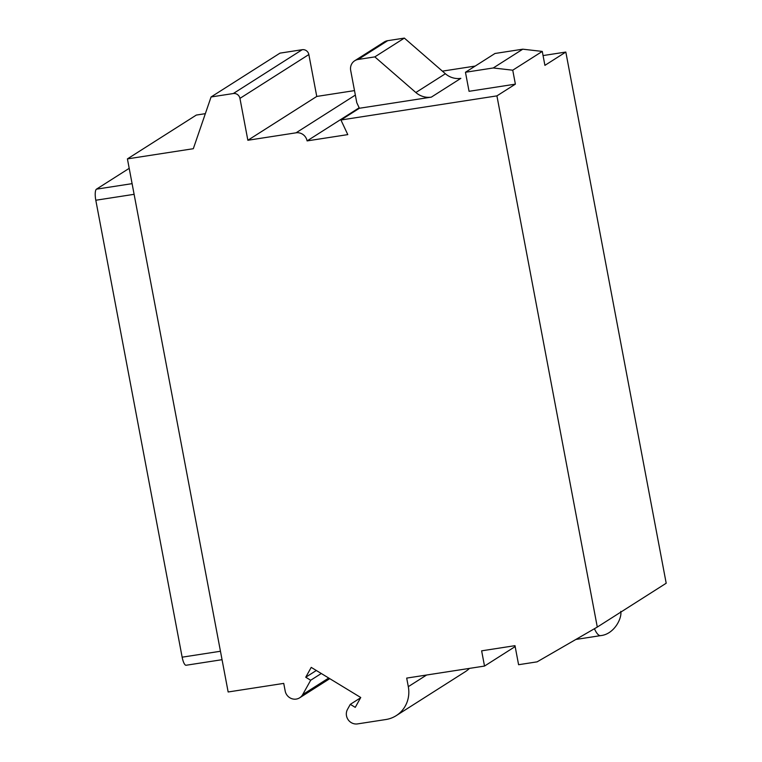<?xml version="1.0" encoding="UTF-8"?>
<svg xmlns="http://www.w3.org/2000/svg" width="762" height="762" viewBox="0 0 762 762"><rect width="100%" height="100%" fill="white"/><g stroke="black" fill="none" stroke-linecap="round" stroke-linejoin="round"><path stroke-width="1.14" d="M222.047 659.692L186.099 665.255A9.754 2.686 -98.8 0 1 182.147 657.177L95.802 200.244A9.754 2.686 -98.8 0 1 96.469 189.157L129.207 168.335M328.727 678.028L302.695 694.592A9.754 9.306 57.5 0 1 285.178 691.001L283.731 683.39L228.152 691.982L127.416 158.887L196.329 115.062L205.34 113.662M302.695 694.592L310.686 680.247L305.733 677.237L311.22 667.379L360.74 697.506L355.254 707.365L350.301 704.355L347.51 709.355A9.754 9.306 -122.5 0 0 357.559 723.9L385.915 719.519A29.261 27.918 -122.5 0 0 396.221 715.642A29.261 27.918 -122.5 0 0 408.308 686.657L406.689 678.094L484.518 666.064L481.632 650.834L514.988 645.671L518.589 664.712L537.115 661.845L597.294 627.069L666.198 583.235L565.823 52.054L543.058 55.569M127.416 158.887L193.319 148.704L211.074 96.965L233.305 93.535L302.209 49.701A5.848 5.582 57.5 0 1 308.848 54.55L316.763 96.441L247.86 140.265L239.944 98.384A5.848 5.582 -122.5 0 0 233.305 93.535M597.294 627.069L496.919 95.879L340.938 119.996L347.786 134.617L307.096 140.903A9.754 9.306 -122.5 0 0 296.037 132.817L247.86 140.265M469.449 668.388A29.261 27.918 57.5 0 1 465.125 671.817L396.221 715.642M442.379 71.142L475.212 66.065M354.501 90.602L316.763 96.441M302.209 49.701L279.978 53.14L211.074 96.965M484.518 666.064L515.16 646.567M496.919 95.879L515.379 84.144L512.74 70.199L542.277 51.416L544.906 65.361L565.823 52.054M512.74 70.199L493.252 67.97L465.458 72.266L469.059 91.307L515.379 84.144M340.938 119.996L359.388 108.261L431.33 97.136A19.507 18.612 -122.5 0 1 415.852 92.526L374.828 56.883L404.355 38.1L387.687 40.681A9.754 9.306 -122.5 0 0 384.248 41.967L354.721 60.75A9.754 9.306 -122.5 0 0 350.682 70.418L356.787 102.699L359.388 108.261M404.355 38.1L445.379 73.743A19.507 18.612 -122.5 0 0 460.858 78.353L431.33 97.136M387.687 40.681L358.15 59.465L374.828 56.883M358.15 59.465A9.754 9.306 -122.5 0 0 354.721 60.75M307.096 140.903L359.169 107.785M542.277 51.416L522.78 49.187L494.986 53.483L465.458 72.266M522.78 49.187L493.252 67.97M321.288 673.503L310.686 680.247M316.335 670.493L305.733 677.237M360.569 697.821L350.301 704.355M182.147 657.177L220.456 651.253M426.625 675.008L408.308 686.657M594.446 628.717A25.356 6.991 81.2 0 0 600.608 635.622C614.153 634.365 622.221 618.096 620.754 611.391M445.379 73.743L415.852 92.526M296.037 132.817L355.349 95.088M239.944 98.384L308.848 54.55M96.469 189.157L132.102 183.652M95.802 200.244L134.112 194.32M575.862 639.451L600.608 635.622M299.676 697.802L329.765 678.656"/></g></svg>
